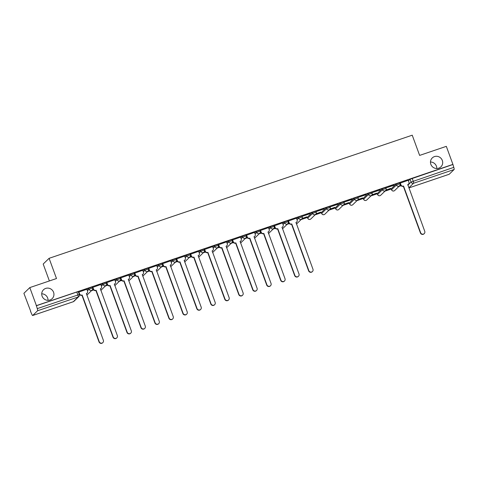 <?xml version="1.0" encoding="UTF-8"?>
<svg xmlns="http://www.w3.org/2000/svg" width="478" height="478" viewBox="0 0 478 478"><rect width="100%" height="100%" fill="white"/><g stroke="black" fill="none" stroke-linecap="round" stroke-linejoin="round"><path stroke-width="0.72" d="M41.723 293.821A6.214 6.017 -134.1 0 1 48.039 300.333M53.566 292.267A6.214 6.017 -134.1 0 1 52.156 298.672A6.214 6.017 -134.1 0 1 42.1 296.157A6.214 6.017 -134.1 0 1 43.51 289.752A6.214 6.017 -134.1 0 1 53.566 292.267M430.475 162A6.214 6.017 -134.1 0 1 436.79 168.513M442.317 160.453A6.214 6.017 -134.1 0 1 440.907 166.852A6.214 6.017 -134.1 0 1 430.851 164.336A6.214 6.017 -134.1 0 1 432.261 157.937A6.214 6.017 -134.1 0 1 442.317 160.453M92.23 287.027L88.645 288.24L89.016 289.238L92.624 287.965L92.26 286.967M106.206 282.289L102.621 283.502L102.985 284.5L106.6 283.227L106.236 282.229M120.175 277.551L116.596 278.764L116.961 279.761L120.576 278.489L120.211 277.491M134.151 272.813L130.566 274.025L130.936 275.023L134.545 273.751L134.181 272.753M148.126 268.074L144.541 269.287L144.906 270.285L148.521 269.012L148.156 268.015M162.096 263.336L158.517 264.549L158.881 265.547L162.496 264.274L162.132 263.276M176.071 258.598L172.486 259.811L172.857 260.809L176.466 259.536L176.101 258.538M190.047 253.86L186.462 255.073L186.826 256.071L190.441 254.798L190.077 253.8M204.016 249.122L200.437 250.335L200.802 251.332L204.417 250.06L204.052 249.062M217.992 244.383L214.407 245.596L214.777 246.594L218.386 245.322L218.022 244.324M231.967 239.645L228.382 240.858L228.747 241.856L232.362 240.583L231.997 239.586M245.937 234.907L242.358 236.12L242.722 237.118L246.337 235.845L245.973 234.847M259.913 230.169L256.327 231.382L256.698 232.38L260.307 231.107L259.942 230.109M273.888 225.431L270.303 226.644L270.668 227.642L274.282 226.369L273.918 225.371M287.858 220.693L284.279 221.906L284.643 222.903L288.258 221.631L287.893 220.633M301.833 215.954L298.248 217.167L298.619 218.165L302.233 216.893L301.863 215.895M315.809 211.216L312.224 212.429L312.588 213.427L316.203 212.154L315.839 211.156M329.778 206.478L326.199 207.691L326.564 208.689L330.179 207.416L329.814 206.418M343.754 201.74L340.175 202.953L340.539 203.951L344.154 202.678L343.784 201.68M357.729 197.002L354.144 198.215L354.509 199.212L358.124 197.94L357.759 196.942M371.705 192.264L368.12 193.476L368.484 194.474L372.099 193.202L371.735 192.204M385.674 187.525L382.095 188.738L382.46 189.736L386.075 188.463L385.704 187.466M399.65 182.787L396.065 184L396.429 184.998L400.044 183.725L399.68 182.727M29.803 287.589L56.494 278.537L49.097 258.317L412.233 135.19L419.63 155.404L446.321 146.352L452.923 164.396L36.406 305.627L29.803 287.589L23.9 293.313L30.712 311.286M79.39 294.777L79.701 294.675M91.483 290.678L93.67 289.937M105.459 285.94L107.646 285.199M119.428 281.201L121.621 280.461M133.404 276.463L135.591 275.722M147.379 271.725L149.566 270.984M161.349 266.987L163.542 266.246M175.324 262.249L177.511 261.508M189.3 257.511L191.487 256.77M203.269 252.772L205.462 252.031M217.245 248.034L219.432 247.293M231.221 243.296L233.407 242.555M245.19 238.558L247.383 237.817M259.166 233.82L261.352 233.079M273.141 229.082L275.328 228.341M287.111 224.343L289.304 223.602M301.086 219.605L307.414 217.46M315.062 214.867L321.389 212.722M329.031 210.129L335.359 207.984M343.007 205.391L349.334 203.246M356.982 200.652L363.31 198.507M370.952 195.914L377.279 193.769M384.927 191.176L391.255 189.031M398.903 186.438L401.09 185.697M49.383 280.95L43.193 264.041L49.097 258.317M30.502 311.351L31.703 313.998A1.942 0.436 -108.7 0 0 32.671 315.504A1.942 0.436 -108.7 0 0 32.713 315.474L37.583 310.754A1.942 0.436 -108.7 0 0 37.26 308.609L79.318 294.514L78.29 291.705L76.809 292.034L77.836 294.848A1.942 0.436 -108.7 0 1 78.159 296.993L37.583 310.754M36.406 305.627L37.26 308.609M408.433 180.821L410.04 179.262L411.068 182.07L453.783 167.372A1.942 0.436 71.3 0 1 454.1 169.517L449.23 174.243A1.942 0.436 71.3 0 1 449.189 174.267A1.942 0.436 71.3 0 1 449.141 174.273M453.783 167.372L452.923 164.396M408.236 180.278L400.038 183.188M385.901 190.148L390.562 188.404M390.616 188.553L386.009 189.951M394.057 185.213L385.997 187.95L394.003 185.07M371.926 194.887L376.592 193.142M376.64 193.291L372.033 194.689M380.082 189.951L372.021 192.688L380.034 189.808M357.95 199.625L362.617 197.88M362.671 198.029L358.058 199.428M366.112 194.689L358.052 197.426L366.058 194.546M343.981 204.363L348.641 202.618M348.695 202.768L344.088 204.166M352.137 199.428L344.076 202.158L352.083 199.284M330.005 209.101L334.672 207.356M334.72 207.506L330.113 208.904M338.161 204.166L330.101 206.896L338.113 204.022M316.03 213.839L320.696 212.095M320.75 212.244L316.137 213.642M324.192 208.904L316.131 211.635L324.138 208.761M302.06 218.577L306.721 216.833M306.774 216.982L302.168 218.38M310.216 213.642L302.156 216.373L310.162 213.499M296.45 218.183L288.246 221.093M282.474 222.921L274.276 225.831M268.499 227.659L260.301 230.569M254.529 232.398L246.325 235.307M240.554 237.136L232.356 240.046M226.578 241.874L218.38 244.784M212.608 246.612L204.405 249.522M198.633 251.35L190.435 254.26M184.657 256.089L176.46 258.998M170.688 260.827L162.484 263.736M156.712 265.565L148.515 268.475M142.737 270.303L134.539 273.213M128.767 275.041L120.564 277.951M114.792 279.779L106.594 282.689M100.816 284.518L92.618 287.427M86.847 289.256L78.643 292.166M87.044 289.799L88.645 288.24M101.013 285.061L102.621 283.502M114.989 280.323L116.596 278.764M128.964 275.585L130.566 274.025M142.934 270.847L144.541 269.287M156.909 266.109L158.517 264.549M170.885 261.37L172.486 259.811M184.855 256.632L186.462 255.073M198.83 251.894L200.437 250.335M212.806 247.156L214.407 245.596M226.775 242.418L228.382 240.858M240.751 237.68L242.358 236.12M254.726 232.941L256.327 231.382M268.696 228.203L270.303 226.644M282.671 223.465L284.279 221.906M296.647 218.727L298.248 217.167M307.384 217.239L312.224 212.429M321.359 212.501L326.199 207.691M335.335 207.763L340.175 202.953M349.304 203.025L354.144 198.215M363.28 198.286L368.12 193.476M377.256 193.548L382.095 188.738M391.225 188.81L396.065 184M92.457 289.65L93.324 289.357M106.427 284.912L107.299 284.619M120.402 280.174L121.275 279.881M134.378 275.436L135.244 275.143M148.347 270.697L149.22 270.405M162.323 265.959L163.195 265.666M176.298 261.221L177.165 260.928M190.268 256.483L191.14 256.19M204.243 251.745L205.116 251.452M218.219 247.006L219.085 246.714M232.189 242.268L233.061 241.976M246.164 237.53L247.036 237.237M260.14 232.792L261.006 232.499M274.109 228.054L274.981 227.761M288.085 223.316L288.957 223.023M399.871 185.41L400.743 185.117M400.689 184.974L399.978 185.213M36.232 305.795L76.809 292.034M452.75 164.563L410.04 179.262M288.903 222.879L288.192 223.118M274.928 227.618L274.217 227.857M260.952 232.356L260.247 232.595M246.983 237.094L246.272 237.333M233.007 241.832L232.296 242.071M219.032 246.57L218.327 246.809M205.062 251.309L204.351 251.548M191.086 256.047L190.375 256.286M177.111 260.785L176.406 261.024M163.141 265.523L162.43 265.762M149.166 270.261L148.455 270.5M135.19 274.999L134.485 275.238M121.221 279.738L120.51 279.977M107.245 284.476L106.534 284.715M93.27 289.214L92.565 289.453M400.253 182.949L400.952 184.861A1.942 1.882 45.9 0 0 403.408 186.067L403.181 186.289A1.942 1.882 -134.1 0 1 400.731 185.082L400.026 183.158M403.54 186.026L420.628 232.714A2.235 2.163 45.9 0 0 424.243 233.617A2.235 2.163 45.9 0 0 424.751 231.316L407.794 184.58A1.942 1.882 45.9 0 0 408.487 184.161L408.26 184.377A1.942 1.882 -134.1 0 1 407.704 184.747M424.243 233.617L424.016 233.838A2.235 2.163 -134.1 0 1 420.407 232.929L403.318 186.241M408.487 184.161A1.942 1.882 45.9 0 0 408.923 182.16L408.224 180.248M288.461 220.854L289.166 222.766A1.942 1.882 45.9 0 0 291.622 223.973L291.395 224.194A1.942 1.882 -134.1 0 1 288.939 222.987L288.234 221.063M291.753 223.931L308.842 270.62A2.235 2.163 45.9 0 0 312.457 271.522A2.235 2.163 45.9 0 0 312.959 269.222L296.007 222.485A1.942 1.882 45.9 0 0 296.695 222.067L296.474 222.282A1.942 1.882 -134.1 0 1 295.918 222.652M312.457 271.522L312.23 271.737A2.235 2.163 -134.1 0 1 308.615 270.835L291.532 224.146M296.695 222.067A1.942 1.882 45.9 0 0 297.137 220.065L296.438 218.153M274.491 225.592L275.191 227.504A1.942 1.882 45.9 0 0 277.646 228.711L277.419 228.932A1.942 1.882 -134.1 0 1 274.969 227.725L274.264 225.801M277.778 228.669L294.866 275.358A2.235 2.163 45.9 0 0 298.481 276.26A2.235 2.163 45.9 0 0 298.989 273.96L282.032 227.223A1.942 1.882 45.9 0 0 282.725 226.805L282.498 227.02A1.942 1.882 -134.1 0 1 281.942 227.391M298.481 276.26L298.254 276.475A2.235 2.163 -134.1 0 1 294.645 275.573L277.557 228.884M282.725 226.805A1.942 1.882 45.9 0 0 283.161 224.803L282.462 222.891M260.516 230.33L261.215 232.242A1.942 1.882 45.9 0 0 263.671 233.449L263.45 233.67A1.942 1.882 -134.1 0 1 260.994 232.463L260.289 230.539M263.808 233.407L280.891 280.096A2.235 2.163 45.9 0 0 284.506 280.998A2.235 2.163 45.9 0 0 285.013 278.698L268.062 231.961A1.942 1.882 45.9 0 0 268.75 231.543L268.522 231.758A1.942 1.882 -134.1 0 1 267.973 232.129M284.506 280.998L284.285 281.213A2.235 2.163 -134.1 0 1 280.67 280.311L263.581 233.623M268.75 231.543A1.942 1.882 45.9 0 0 269.192 229.542L268.487 227.63M246.54 235.068L247.246 236.98A1.942 1.882 45.9 0 0 249.701 238.187L249.474 238.408A1.942 1.882 -134.1 0 1 247.018 237.202L246.313 235.278M249.833 238.146L266.921 284.834A2.235 2.163 45.9 0 0 270.536 285.736A2.235 2.163 45.9 0 0 271.038 283.436L254.087 236.7A1.942 1.882 45.9 0 0 254.774 236.281L254.553 236.496A1.942 1.882 -134.1 0 1 253.997 236.867M270.536 285.736L270.309 285.952A2.235 2.163 -134.1 0 1 266.694 285.049L249.612 238.361M254.774 236.281A1.942 1.882 45.9 0 0 255.216 234.28L254.517 232.368M232.571 239.807L233.27 241.719A1.942 1.882 45.9 0 0 235.726 242.926L235.499 243.147A1.942 1.882 -134.1 0 1 233.049 241.94L232.344 240.016M235.857 242.884L252.946 289.572A2.235 2.163 45.9 0 0 256.561 290.475A2.235 2.163 45.9 0 0 257.068 288.174L240.111 241.438A1.942 1.882 45.9 0 0 240.804 241.02L240.577 241.235A1.942 1.882 -134.1 0 1 240.022 241.605M256.561 290.475L256.333 290.69A2.235 2.163 -134.1 0 1 252.725 289.788L235.636 243.099M240.804 241.02A1.942 1.882 45.9 0 0 241.241 239.018L240.542 237.106M218.595 244.545L219.294 246.457A1.942 1.882 45.9 0 0 221.75 247.664L221.529 247.885A1.942 1.882 -134.1 0 1 219.073 246.678L218.368 244.754M221.888 247.622L238.97 294.311A2.235 2.163 45.9 0 0 242.585 295.213A2.235 2.163 45.9 0 0 243.093 292.912L226.142 246.176A1.942 1.882 45.9 0 0 226.829 245.758L226.602 245.973A1.942 1.882 -134.1 0 1 226.052 246.343M242.585 295.213L242.364 295.428A2.235 2.163 -134.1 0 1 238.749 294.526L221.661 247.837M226.829 245.758A1.942 1.882 45.9 0 0 227.271 243.756L226.566 241.844M204.62 249.283L205.325 251.195A1.942 1.882 45.9 0 0 207.781 252.402L207.554 252.623A1.942 1.882 -134.1 0 1 205.098 251.416L204.393 249.492M207.912 252.36L225.001 299.049A2.235 2.163 45.9 0 0 228.615 299.951A2.235 2.163 45.9 0 0 229.117 297.651L212.166 250.914A1.942 1.882 45.9 0 0 212.853 250.496L212.632 250.711A1.942 1.882 -134.1 0 1 212.077 251.081M228.615 299.951L228.388 300.166A2.235 2.163 -134.1 0 1 224.774 299.264L207.691 252.575M212.853 250.496A1.942 1.882 45.9 0 0 213.296 248.494L212.596 246.582M190.65 254.021L191.349 255.933A1.942 1.882 45.9 0 0 193.805 257.14L193.578 257.361A1.942 1.882 -134.1 0 1 191.128 256.154L190.423 254.23M193.937 257.098L211.025 303.787A2.235 2.163 45.9 0 0 214.64 304.689A2.235 2.163 45.9 0 0 215.148 302.389L198.191 255.652A1.942 1.882 45.9 0 0 198.884 255.234L198.657 255.449A1.942 1.882 -134.1 0 1 198.101 255.82M214.64 304.689L214.413 304.904A2.235 2.163 -134.1 0 1 210.804 304.002L193.715 257.313M198.884 255.234A1.942 1.882 45.9 0 0 199.32 253.232L198.621 251.32M176.675 258.759L177.374 260.671A1.942 1.882 45.9 0 0 179.83 261.878L179.609 262.099A1.942 1.882 -134.1 0 1 177.153 260.892L176.448 258.968M179.967 261.836L197.05 308.525A2.235 2.163 45.9 0 0 200.664 309.427A2.235 2.163 45.9 0 0 201.172 307.127L184.221 260.391A1.942 1.882 45.9 0 0 184.908 259.972L184.681 260.187A1.942 1.882 -134.1 0 1 184.132 260.558M200.664 309.427L200.443 309.642A2.235 2.163 -134.1 0 1 196.828 308.74L179.74 262.052M184.908 259.972A1.942 1.882 45.9 0 0 185.35 257.971L184.645 256.059M162.699 263.498L163.404 265.409A1.942 1.882 45.9 0 0 165.86 266.616L165.633 266.838A1.942 1.882 -134.1 0 1 163.177 265.631L162.472 263.707M165.991 266.575L183.08 313.263A2.235 2.163 45.9 0 0 186.695 314.166A2.235 2.163 45.9 0 0 187.197 311.865L170.246 265.129A1.942 1.882 45.9 0 0 170.933 264.71L170.712 264.926A1.942 1.882 -134.1 0 1 170.156 265.296M186.695 314.166L186.468 314.381A2.235 2.163 -134.1 0 1 182.853 313.478L165.77 266.79M170.933 264.71A1.942 1.882 45.9 0 0 171.375 262.709L170.676 260.797M148.73 268.236L149.429 270.148A1.942 1.882 45.9 0 0 151.885 271.355L151.657 271.576A1.942 1.882 -134.1 0 1 149.208 270.369L148.503 268.445M152.016 271.313L169.104 318.001A2.235 2.163 45.9 0 0 172.719 318.904A2.235 2.163 45.9 0 0 173.227 316.603L156.27 269.867A1.942 1.882 45.9 0 0 156.963 269.449L156.736 269.664A1.942 1.882 -134.1 0 1 156.181 270.034M172.719 318.904L172.492 319.119A2.235 2.163 -134.1 0 1 168.883 318.217L151.795 271.528M156.963 269.449A1.942 1.882 45.9 0 0 157.399 267.447L156.7 265.535M134.754 272.974L135.453 274.886A1.942 1.882 45.9 0 0 137.909 276.093L137.688 276.314A1.942 1.882 -134.1 0 1 135.232 275.107L134.527 273.183M138.046 276.051L155.129 322.74A2.235 2.163 45.9 0 0 158.744 323.642A2.235 2.163 45.9 0 0 159.252 321.341L142.301 274.605A1.942 1.882 45.9 0 0 142.988 274.187L142.761 274.402A1.942 1.882 -134.1 0 1 142.211 274.772M158.744 323.642L158.523 323.857A2.235 2.163 -134.1 0 1 154.908 322.955L137.819 276.266M142.988 274.187A1.942 1.882 45.9 0 0 143.43 272.185L142.725 270.273M120.779 277.712L121.484 279.624A1.942 1.882 45.9 0 0 123.939 280.831L123.712 281.052A1.942 1.882 -134.1 0 1 121.257 279.845L120.552 277.921M124.071 280.789L141.159 327.478A2.235 2.163 45.9 0 0 144.774 328.38A2.235 2.163 45.9 0 0 145.276 326.08L128.325 279.343A1.942 1.882 45.9 0 0 129.012 278.925L128.791 279.14A1.942 1.882 -134.1 0 1 128.235 279.511M144.774 328.38L144.547 328.595A2.235 2.163 -134.1 0 1 140.932 327.693L123.85 281.004M129.012 278.925A1.942 1.882 45.9 0 0 129.454 276.923L128.755 275.011M106.809 282.45L107.508 284.362A1.942 1.882 45.9 0 0 109.964 285.569L109.737 285.79A1.942 1.882 -134.1 0 1 107.287 284.583L106.582 282.659M110.095 285.527L127.184 332.216A2.235 2.163 45.9 0 0 130.799 333.118A2.235 2.163 45.9 0 0 131.307 330.818L114.35 284.081A1.942 1.882 45.9 0 0 115.043 283.663L114.816 283.878A1.942 1.882 -134.1 0 1 114.26 284.249M130.799 333.118L130.572 333.333A2.235 2.163 -134.1 0 1 126.963 332.431L109.874 285.742M115.043 283.663A1.942 1.882 45.9 0 0 115.479 281.661L114.78 279.75M92.834 287.188L93.533 289.1A1.942 1.882 45.9 0 0 95.988 290.307L95.767 290.528A1.942 1.882 -134.1 0 1 93.312 289.321L92.607 287.398M96.126 290.266L113.208 336.954A2.235 2.163 45.9 0 0 116.823 337.856A2.235 2.163 45.9 0 0 117.331 335.556L100.38 288.82A1.942 1.882 45.9 0 0 101.067 288.401L100.84 288.616A1.942 1.882 -134.1 0 1 100.29 288.987M116.823 337.856L116.602 338.071A2.235 2.163 -134.1 0 1 112.987 337.169L95.899 290.481M101.067 288.401A1.942 1.882 45.9 0 0 101.509 286.4L100.804 284.488M78.858 291.927L79.563 293.839A1.942 1.882 45.9 0 0 82.019 295.046L81.792 295.267A1.942 1.882 -134.1 0 1 79.336 294.06L78.631 292.136M82.15 295.004L99.239 341.692A2.235 2.163 45.9 0 0 102.854 342.595A2.235 2.163 45.9 0 0 103.356 340.294L86.404 293.558A1.942 1.882 45.9 0 0 87.092 293.139L86.871 293.355A1.942 1.882 -134.1 0 1 86.315 293.725M102.854 342.595L102.627 342.81A2.235 2.163 -134.1 0 1 99.012 341.907L81.929 295.219M87.092 293.139A1.942 1.882 45.9 0 0 87.534 291.138L86.835 289.226M32.713 315.474L73.289 301.72L78.159 296.993A1.942 1.882 45.9 0 0 78.846 296.575A1.942 1.942 0 0 0 79.318 294.514M407.865 185.177L411.068 182.07A1.942 1.882 -134.1 0 0 413.524 183.277L408.833 187.824M408.869 187.926L449.23 174.243M454.1 169.517L413.524 183.277A1.942 0.436 -108.7 0 0 413.201 181.132L412.173 178.324M87.408 290.797L89.016 289.238A1.942 1.882 45.9 0 0 91.465 290.445A1.942 1.882 -134.1 0 0 92.158 290.021A1.942 1.942 0 0 0 92.624 287.965M101.378 286.059L102.985 284.5A1.942 1.882 45.9 0 0 105.441 285.707A1.942 1.882 -134.1 0 0 106.128 285.282A1.942 1.942 0 0 0 106.6 283.227M115.353 281.321L116.961 279.761A1.942 1.882 45.9 0 0 119.416 280.968A1.942 1.882 -134.1 0 0 120.103 280.544A1.942 1.942 0 0 0 120.576 278.489M129.329 276.583L130.936 275.023A1.942 1.882 45.9 0 0 133.386 276.23A1.942 1.882 -134.1 0 0 134.079 275.806A1.942 1.942 0 0 0 134.545 273.751M143.304 271.845L144.906 270.285A1.942 1.882 45.9 0 0 147.361 271.492A1.942 1.882 -134.1 0 0 148.049 271.068A1.942 1.942 0 0 0 148.521 269.012M157.274 267.106L158.881 265.547A1.942 1.882 45.9 0 0 161.337 266.754A1.942 1.882 -134.1 0 0 162.024 266.33A1.942 1.942 0 0 0 162.496 264.274M171.249 262.368L172.857 260.809A1.942 1.882 45.9 0 0 175.306 262.016A1.942 1.882 -134.1 0 0 176 261.591A1.942 1.942 0 0 0 176.466 259.536M185.225 257.63L186.826 256.071A1.942 1.882 45.9 0 0 189.282 257.278A1.942 1.882 -134.1 0 0 189.969 256.853A1.942 1.942 0 0 0 190.441 254.798M199.195 252.892L200.802 251.332A1.942 1.882 45.9 0 0 203.258 252.539A1.942 1.882 -134.1 0 0 203.945 252.115A1.942 1.942 0 0 0 204.417 250.06M213.17 248.154L214.777 246.594A1.942 1.882 45.9 0 0 217.227 247.801A1.942 1.882 -134.1 0 0 217.92 247.377A1.942 1.942 0 0 0 218.386 245.322M227.146 243.416L228.747 241.856A1.942 1.882 45.9 0 0 231.203 243.063A1.942 1.882 -134.1 0 0 231.89 242.639A1.942 1.942 0 0 0 232.362 240.583M241.115 238.677L242.722 237.118A1.942 1.882 45.9 0 0 245.178 238.325A1.942 1.882 -134.1 0 0 245.865 237.901A1.942 1.942 0 0 0 246.337 235.845M255.091 233.939L256.698 232.38A1.942 1.882 45.9 0 0 259.148 233.587A1.942 1.882 -134.1 0 0 259.841 233.162A1.942 1.942 0 0 0 260.307 231.107M269.066 229.201L270.668 227.642A1.942 1.882 45.9 0 0 273.123 228.848A1.942 1.882 -134.1 0 0 273.81 228.424A1.942 1.942 0 0 0 274.282 226.369M283.036 224.463L284.643 222.903A1.942 1.882 45.9 0 0 287.099 224.11A1.942 1.882 -134.1 0 0 287.786 223.686A1.942 1.942 0 0 0 288.258 221.631M297.011 219.725L298.619 218.165A1.942 1.882 45.9 0 0 301.068 219.372A1.942 1.882 -134.1 0 0 301.761 218.948A1.942 1.942 0 0 0 302.233 216.893M307.354 217.155L307.718 218.147L312.588 213.427A1.942 1.882 45.9 0 0 315.044 214.634A1.942 1.882 -134.1 0 0 315.731 214.21A1.942 1.942 0 0 0 316.203 212.154M321.33 212.417L321.694 213.409L326.564 208.689A1.942 1.882 45.9 0 0 329.019 209.896A1.942 1.882 -134.1 0 0 329.706 209.472A1.942 1.942 0 0 0 330.179 207.416M335.299 207.679L335.664 208.671L340.539 203.951A1.942 1.882 45.9 0 0 342.989 205.158A1.942 1.882 -134.1 0 0 343.682 204.733A1.942 1.942 0 0 0 344.154 202.678M349.275 202.941L349.639 203.933L354.509 199.212A1.942 1.882 45.9 0 0 356.964 200.419A1.942 1.882 -134.1 0 0 357.652 200.001A1.942 1.942 0 0 0 358.124 197.94M363.25 198.203L363.615 199.195L368.484 194.474A1.942 1.882 45.9 0 0 370.94 195.681A1.942 1.882 -134.1 0 0 371.627 195.263A1.942 1.942 0 0 0 372.099 193.202M377.22 193.465L377.584 194.456L382.46 189.736A1.942 1.882 45.9 0 0 384.91 190.943A1.942 1.882 -134.1 0 0 385.603 190.525A1.942 1.942 0 0 0 386.075 188.463M391.195 188.726L391.56 189.718L396.429 184.998A1.942 1.882 45.9 0 0 398.885 186.205A1.942 1.882 -134.1 0 0 399.572 185.787A1.942 1.942 0 0 0 400.044 183.725M391.596 189.808L391.56 189.718A1.942 1.882 45.9 0 0 394.703 190.507A1.942 1.942 0 0 1 391.53 189.778L391.165 188.786M400.014 183.785A1.942 1.882 -134.1 0 1 399.572 185.787L394.703 190.507M377.62 194.546L377.584 194.456A1.942 1.882 45.9 0 0 380.727 195.245A1.942 1.942 0 0 1 377.554 194.516L377.19 193.524M363.644 199.284L363.615 199.195A1.942 1.882 45.9 0 0 366.757 199.983A1.942 1.942 0 0 1 363.585 199.254L363.214 198.262M349.675 204.022L349.639 203.933A1.942 1.882 45.9 0 0 352.782 204.721A1.942 1.942 0 0 1 349.609 203.992L349.245 203.001M335.699 208.761L335.664 208.671A1.942 1.882 45.9 0 0 338.806 209.46A1.942 1.942 0 0 1 335.634 208.731L335.269 207.739M321.724 213.499L321.694 213.409A1.942 1.882 45.9 0 0 324.837 214.198A1.942 1.942 0 0 1 321.664 213.469L321.294 212.477M307.754 218.237L307.718 218.147A1.942 1.882 45.9 0 0 310.861 218.936A1.942 1.942 0 0 1 307.689 218.207L307.324 217.215M386.039 188.523A1.942 1.882 -134.1 0 1 385.603 190.525L380.727 195.245M372.069 193.261A1.942 1.882 -134.1 0 1 371.627 195.263L366.757 199.983M358.094 198A1.942 1.882 -134.1 0 1 357.652 200.001L352.782 204.721M344.118 202.738A1.942 1.882 -134.1 0 1 343.682 204.733L338.806 209.46M330.149 207.476A1.942 1.882 -134.1 0 1 329.706 209.472L324.837 214.198M316.173 212.214A1.942 1.882 -134.1 0 1 315.731 214.21L310.861 218.936M296.414 224.009A1.942 1.882 45.9 0 0 296.886 223.674A1.942 1.942 0 0 1 296.414 224.015M302.198 216.952A1.942 1.882 -134.1 0 1 301.761 218.948L296.886 223.674M282.438 228.747A1.942 1.882 45.9 0 0 282.916 228.412A1.942 1.942 0 0 1 282.444 228.753M288.228 221.69A1.942 1.882 -134.1 0 1 287.786 223.686L282.916 228.412M268.469 233.485A1.942 1.882 45.9 0 0 268.941 233.15A1.942 1.942 0 0 1 268.469 233.491M274.252 226.429A1.942 1.882 -134.1 0 1 273.81 228.424L268.941 233.15M254.493 238.223A1.942 1.882 45.9 0 0 254.965 237.889A1.942 1.942 0 0 1 254.493 238.229M260.277 231.167A1.942 1.882 -134.1 0 1 259.841 233.162L254.965 237.889M240.518 242.961A1.942 1.882 45.9 0 0 240.996 242.627A1.942 1.942 0 0 1 240.524 242.967M246.307 235.905A1.942 1.882 -134.1 0 1 245.865 237.901L240.996 242.627M226.548 247.7A1.942 1.882 45.9 0 0 227.02 247.365A1.942 1.942 0 0 1 226.548 247.7M232.332 240.643A1.942 1.882 -134.1 0 1 231.89 242.639L227.02 247.365M212.573 252.438A1.942 1.882 45.9 0 0 213.045 252.103A1.942 1.942 0 0 1 212.573 252.438M218.356 245.381A1.942 1.882 -134.1 0 1 217.92 247.377L213.045 252.103M198.597 257.176A1.942 1.882 45.9 0 0 199.075 256.841A1.942 1.942 0 0 1 198.603 257.176M204.387 250.119A1.942 1.882 -134.1 0 1 203.945 252.115L199.075 256.841M184.627 261.914A1.942 1.882 45.9 0 0 185.1 261.58A1.942 1.942 0 0 1 184.627 261.914M190.411 254.858A1.942 1.882 -134.1 0 1 189.969 256.853L185.1 261.58M170.652 266.652A1.942 1.882 45.9 0 0 171.124 266.318A1.942 1.942 0 0 1 170.652 266.652M176.436 259.596A1.942 1.882 -134.1 0 1 176 261.591L171.124 266.318M156.676 271.39A1.942 1.882 45.9 0 0 157.154 271.056A1.942 1.942 0 0 1 156.682 271.39M162.466 264.334A1.942 1.882 -134.1 0 1 162.024 266.33L157.154 271.056M142.707 276.129A1.942 1.882 45.9 0 0 143.179 275.794A1.942 1.942 0 0 1 142.707 276.129M148.491 269.072A1.942 1.882 -134.1 0 1 148.049 271.068L143.179 275.794M128.731 280.867A1.942 1.882 45.9 0 0 129.203 280.532A1.942 1.942 0 0 1 128.731 280.867M134.515 273.81A1.942 1.882 -134.1 0 1 134.079 275.806L129.203 280.532M114.756 285.605A1.942 1.882 45.9 0 0 115.234 285.27A1.942 1.942 0 0 1 114.762 285.605M120.546 278.549A1.942 1.882 -134.1 0 1 120.103 280.544L115.234 285.27M100.786 290.343A1.942 1.882 45.9 0 0 101.258 290.009A1.942 1.942 0 0 1 100.786 290.343M106.57 283.287A1.942 1.882 -134.1 0 1 106.128 285.282L101.258 290.009M86.811 295.081A1.942 1.882 45.9 0 0 87.283 294.747A1.942 1.942 0 0 1 86.811 295.081M92.595 288.025A1.942 1.882 -134.1 0 1 92.158 290.021L87.283 294.747M32.671 315.504L73.248 301.743A1.942 1.942 0 0 0 73.976 301.295A1.942 1.882 45.9 0 1 73.289 301.72A1.942 0.436 71.3 0 1 73.248 301.743A1.942 0.436 71.3 0 1 73.2 301.749M73.976 301.295L78.846 296.575M408.875 187.938L449.189 174.267"/></g></svg>
